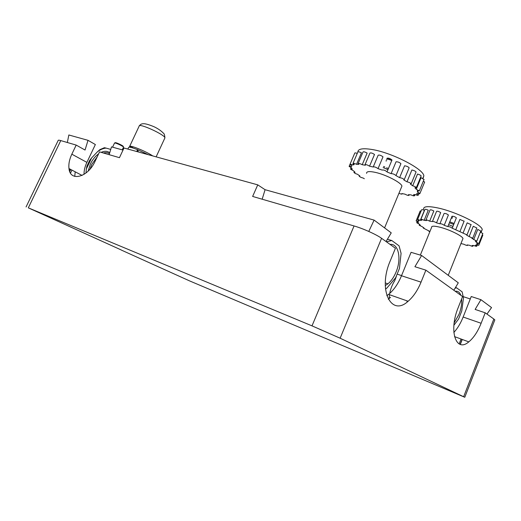 <?xml version="1.0" encoding="UTF-8"?>
<svg xmlns="http://www.w3.org/2000/svg" width="521" height="521" viewBox="0 0 521 521"><rect width="100%" height="100%" fill="white"/><g stroke="black" fill="none" stroke-linecap="round" stroke-linejoin="round"><path stroke-width="0.78" d="M451.772 216.853L452.625 217.355M451.368 217.85L452.221 218.351M449.766 221.829L454.123 223.483M449.376 222.793L453.732 224.447M452.964 226.355L448.607 224.694M423.638 209.188C423.247 206.283 428.119 205.899 438.265 208.042C455.771 211.786 481.424 224.349 482.244 229.468L481.443 231.487M460.981 243.554L463.911 244.264C465.839 245.267 467.083 245.625 467.637 245.345L467.155 244.922L469.571 245.293C471.485 246.179 472.619 246.466 472.97 246.159L472.085 245.515L473.817 245.502C475.608 246.244 476.598 246.459 476.8 246.14L475.419 245.261L476.331 244.863L478.812 245.274L476.878 244.154L476.878 243.385L478.819 243.581L476.305 242.252L475.36 241.151L476.761 241.177L471.844 238.312L472.736 238.208L469.147 236.573L473.263 226.251L476.793 228.029M473.68 239.667L477.764 229.403L480.779 231.064M476.305 242.252L476.669 241.327M476.878 244.154L477.151 243.476M462.628 239.426L462.987 238.527M418.643 220.565L418.363 221.243L416.123 220.878L418.135 222.063L418.396 222.903L416.709 222.734L419.229 224.095L420.343 225.209L419.171 225.189L422.16 226.681L424.035 227.99L423.306 228.074L429.213 231.07L428.829 231.207L429.773 231.891M417.562 219.641L421.593 209.8C421.776 209.468 422.713 209.65 424.4 210.354L420.31 220.35C418.617 219.647 417.686 219.452 417.51 219.764L419.008 220.735L418.363 221.243M420.877 219.361L424.941 209.422C425.279 209.071 426.393 209.338 428.275 210.224L424.153 220.318C422.264 219.439 421.157 219.159 420.825 219.484L421.828 220.227L420.31 220.35M425.957 219.96L430.046 209.937C430.593 209.585 431.857 209.937 433.83 210.979L429.675 221.171C427.695 220.129 426.438 219.771 425.898 220.09L426.471 220.598L424.153 220.318M432.463 221.432L436.578 211.324C437.393 211.005 438.767 211.428 440.694 212.601L436.526 222.864C434.586 221.712 433.212 221.275 432.41 221.562L429.675 221.171M439.965 223.672L444.081 213.506C445.234 213.245 446.666 213.727 448.392 214.971L444.218 225.3C442.479 224.082 441.04 223.587 439.906 223.809L436.526 222.864M469.147 236.573L466.536 235.062L467.005 234.886L452.195 228.191C450.698 227.058 449.245 226.531 447.839 226.602L444.218 225.3M447.845 226.583L452.013 216.254C453.439 216.143 454.892 216.664 456.37 217.824L452.202 228.25M455.725 229.787L459.893 219.419L464.087 221.23M463.013 233.193L467.161 222.838L471.088 224.668M416.175 220.761L420.167 211.018L421.124 210.933M460.798 243.926L461.241 243.62M482.329 234.75L482.759 235.329M480.382 232.073L482.804 233.551M420.33 255.108L431.603 227.39C431.381 225.808 434.351 225.795 440.519 227.358C449.903 229.781 462.459 236.02 462.974 238.488L462.589 239.452M407.63 301.659L406.875 301.184L407.429 301.815M388.321 299.288L390.548 297.309M389.2 298.507L389.513 294.717M389.721 293.434C390.626 288.725 392.306 284.466 394.762 280.663L396.37 276.351M461.626 298.937C462.003 303.678 461.144 308.79 459.04 314.274L454.162 322.87M455.243 291.272C457.835 290.887 459.711 292.229 460.864 295.316M453.902 325.241L458.571 319.093L461.769 310.985L463.475 298.058L462.14 291.864L456.683 287.879L455.491 287.494M456.683 287.879L455.087 288.159M386.856 158.703L391.857 160.403M391.838 160.448L386.836 158.749M391.935 160.227L386.94 158.508M386.4 159.791L386.953 159.797M385.924 160.924L386.478 160.93M383.599 166.453L384.804 167.007M386.595 167.801L388.432 168.57M383.143 167.547L387.976 169.67M357.862 151.911C358.07 148.817 362.792 148.016 372.033 149.501C391.558 152.562 423.104 168.674 423.866 175.779L423.045 178.469M398.962 193.258C400.877 194.092 401.952 194.307 402.173 193.903L401.873 193.545L404.999 194.164C407.162 195.316 408.516 195.688 409.07 195.264L408.412 194.659L410.906 194.847C413.016 195.837 414.241 196.117 414.586 195.681L413.446 194.795L415.126 194.522C417.067 195.323 418.129 195.512 418.311 195.082L416.598 193.916L417.328 193.18C419.001 193.786 419.874 193.884 419.939 193.48L417.588 192.041L417.275 190.888L419.288 190.946L416.272 189.279L414.911 187.768L416.318 187.645C415.784 186.935 414.566 186.316 412.671 185.789L410.327 184.03L411.186 183.789C410.424 182.904 409.024 182.252 406.986 181.822L411.883 170.015C413.921 170.413 415.322 171.07 416.071 171.982L415.979 172.21M412.671 185.789L417.516 174.06C419.418 174.568 420.629 175.186 421.15 175.922L421.059 176.144M416.272 189.279L421.066 177.648L423.977 179.55M417.588 192.041L417.979 191.09M353.323 163.952L352.88 164.988C351.076 164.232 350.092 164.056 349.923 164.473L351.812 165.782L351.434 166.655C349.956 166.114 349.181 166.03 349.109 166.394L351.584 167.931L352.209 169.169L350.503 169.11L353.538 170.829L355.094 172.334L353.948 172.431C354.462 173.122 355.635 173.734 357.471 174.261L359.842 175.942L359.158 176.124C359.881 176.951 361.196 177.583 363.098 178.006L364.329 178.736M353.03 163.334L357.842 152.047C358.174 151.565 359.373 151.819 361.431 152.809L356.533 164.317C354.469 163.327 353.277 163.06 352.958 163.509L354.273 164.551L352.88 164.988M358.155 163.425L363 152.021C363.554 151.52 364.934 151.871 367.142 153.083L362.206 164.714C359.991 163.509 358.611 163.145 358.077 163.607L358.878 164.362L356.533 164.317M365.058 164.603L369.93 153.102C370.77 152.601 372.294 153.05 374.501 154.457L369.539 166.186C367.318 164.805 365.794 164.343 364.974 164.792L365.358 165.255L362.206 164.714M373.264 166.811L378.155 155.232C379.347 154.77 380.955 155.31 382.994 156.847L378.025 168.654C375.967 167.15 374.352 166.603 373.179 167.007L369.539 166.186M391.948 160.077L387.018 171.852C385.201 170.347 383.554 169.755 382.088 170.061L378.025 168.654M406.986 181.822L403.814 179.94L404.237 179.66C403.176 178.586 401.632 177.921 399.614 177.668L395.967 175.577C394.553 174.288 392.932 173.643 391.095 173.643L387.018 171.943M391.095 173.643L396.051 161.784C397.907 161.738 399.529 162.376 400.923 163.698L400.825 163.926M399.614 177.668L404.543 165.815C406.582 166.03 408.119 166.694 409.161 167.801L409.063 168.029M387.057 158.228C388.549 157.863 390.19 158.456 391.987 159.993L391.987 160.09M349.995 164.304L354.755 153.135C354.853 152.731 355.687 152.822 357.263 153.408M423.384 180.995L424.582 182.194M366.608 173.35C366.361 171.416 369.272 171.09 375.335 172.379C385.924 174.652 401.411 182.682 401.925 186.108L401.346 187.508M390.04 244.395C398.598 243.274 401.743 258.898 396.038 272.099C393.909 277.185 391.206 281.099 387.924 283.834L385.266 285.573M385.462 288.986L386.784 288.185L395.641 277.752L399.444 268.471L401.079 253.336L399.066 245.84L391.772 240.513L387.429 239.23M391.772 240.513L386.491 241.842M494.598 320.5L494.826 319.907L493.843 319.028L485.207 312.815L481.124 323.274C477.75 331.695 473.641 337.895 468.783 341.874C456.07 353.01 448.464 330.998 458.2 307.585L462.576 296.54L425.885 270.165L421.04 282.154C417.64 290.405 413.335 296.775 408.132 301.249C391.251 317.113 377.608 289.956 390.177 261.034L395.432 248.27L381.58 238.312C376.488 234.548 363.065 228.524 354.059 225.958L252.633 196.437L257.752 184.857L123.998 148.003L119.452 157.674L99.544 151.878L95.076 161.308C87.873 177.505 70.081 182.018 68.98 168.55C68.459 164.141 69.41 159.348 71.833 154.177L76.19 145.085L85.047 150.041L88.016 140.325L95.363 144.538L86.883 162.376C84.93 166.538 83.979 170.536 84.018 174.366M123.015 150.081L111.514 146.876L109.13 154.672M67.339 142.507L68.844 134.978L88.016 140.325M257.752 184.857L265.078 189.703L374.117 220.109L391.245 232.867L386.048 241.523M76.19 145.085L60.768 140.592C59.107 140.116 58.261 140.045 58.215 140.383L26.063 206.974M121.224 250.028L189.637 280.93L464.784 397.269L340.128 338.207L312.007 325.859L28.323 207.853L121.25 249.969M463.364 296.696L470.268 298.963M453.843 332.45C457.516 328.49 460.623 323.352 463.143 317.029L471.231 296.521L480.942 299.686L491.55 307.585L486.959 314.078M74.744 176.398L75.206 171.819M485.207 312.815L475.126 309.422L480.942 299.686M374.117 220.109L368.77 231.441M265.078 189.703L262.167 199.211M425.885 270.165L414.905 266.719L421.626 255.498L458.291 282.812L453.837 290.262M386.81 295.707L388.594 294.391C393.83 290.047 398.135 283.834 401.496 275.752L411.069 252.32L421.626 255.498M69.755 168.96L69.619 169.866M148.348 154.711L137.577 149.651L132.653 147.886C129.989 147.098 128.628 146.987 128.563 147.554L127.853 149.065M143.314 153.324L144.818 152.887L144.467 153.643M136.71 151.5L137.577 149.651L138.312 151.943M86.935 166.127L86.375 168.915L91.553 158.013L89.619 160.481L86.935 166.127M99.889 149.631L97.414 151.819C100.384 149.534 103.282 148.296 106.108 148.107L104.402 147.704L99.889 149.631M110.739 149.416L106.108 148.107M97.414 151.819L91.553 158.013M86.375 168.915L85.958 173.005M98.619 153.825C95.232 156.274 92.497 159.634 90.42 163.913L88.199 171.051M109.716 152.757C107.43 150.966 104.578 150.836 101.159 152.353M90.061 169.058L91.722 164.486L97.186 156.854M103.425 153.011C105.763 152.34 107.769 152.562 109.436 153.669M71.833 154.177L86.883 162.376M28.323 207.853L60.768 140.592M312.007 325.859L354.059 225.958M71.95 170.113L70.511 173.122M340.128 338.207L381.58 238.312M481.124 323.274L463.143 317.029M421.04 282.154L401.496 275.752M462.081 339.392L460.134 344.342M70.752 169.488L69.749 171.585M461.065 339.021L459.144 343.906M463.651 396.715L493.843 319.028M123.184 146.492C123.939 145.867 113.5 141.224 115.512 143.08M112.582 147.169L114.522 143.06C114.333 142.07 123.751 146.421 123.503 147.202L123.47 147.267M132.347 147.795L132.848 146.727M129.644 146.401L139.166 126.108C138.729 122.682 165.769 135.147 164.89 137.954L164.76 138.228M152.718 155.916C145.945 151.246 128.941 144.434 129.547 146.609L129.56 146.701M131.5 146.401L130.992 147.436L131.507 146.401M137.642 151.761L138.045 150.901M481.104 232.333L482.244 229.468M472.736 238.208L476.852 227.879M467.005 234.886L471.147 224.518M459.984 231.461L464.146 221.08M452.195 228.191L456.37 217.824M416.754 222.623L417.158 221.633M419.216 225.079L419.496 224.388M423.352 227.964L423.488 227.625M472.97 246.159L473.224 245.528M476.8 246.14L477.184 245.163M478.812 245.274L482.811 235.186M478.819 243.581L482.856 233.408M476.761 241.177L480.837 230.914M448.242 275.322L462.974 238.488M397.373 274.209L401.567 275.583M417.451 191.357L417.608 190.986M422.811 178.345L423.866 175.779M411.186 183.789L416.071 171.982M404.237 179.66L409.161 167.801M395.967 175.577L400.923 163.698M387.018 171.852L391.987 159.993M349.181 166.225L349.923 164.486M350.574 168.954L351.095 167.736M354.013 172.275L354.3 171.598M359.223 175.968L359.373 175.623M409.07 195.264L409.285 194.743M414.586 195.681L415.055 194.541M418.311 195.082L418.897 193.662M419.939 193.48L424.667 181.985M419.288 190.946L424.068 179.335M416.318 187.645L421.15 175.922M384.576 227.898L401.925 186.108M387.924 283.834L385.286 282.942M68.98 168.55L82.071 175.427M388.594 294.391L408.132 301.249M468.783 341.874L454.501 336.599M69.996 169.084L69.358 170.419M462.257 339.464L460.317 344.394M464.784 397.269L494.826 319.907M114.542 143.008L117.59 143.373C117.661 143.119 124.421 146.622 123.503 147.202L122.246 149.866M139.244 125.9C140.37 124.467 141.588 123.751 142.897 123.764C144.818 123.457 148.531 124.447 154.027 126.733C157.896 128.563 161.035 130.719 163.431 133.194C164.265 133.643 164.747 135.232 164.89 137.954L156.137 156.854M129.547 146.609L132.653 147.886"/></g></svg>
